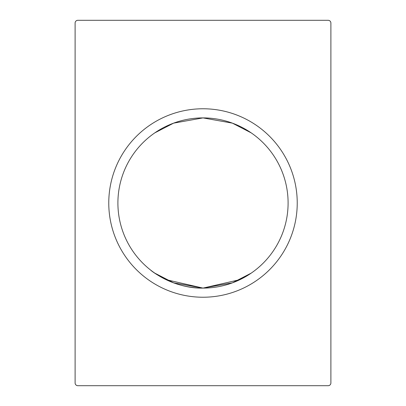 <?xml version="1.0" encoding="UTF-8"?>
<svg xmlns="http://www.w3.org/2000/svg" width="406" height="406" viewBox="0 0 406 406"><rect width="100%" height="100%" fill="white"/><g stroke="black" fill="none" stroke-linecap="round" stroke-linejoin="round"><path stroke-width="0.61" d="M203 117.902L173.616 123.145L154.813 132.858L173.616 123.145L203 117.902L173.616 123.145L154.813 132.858L173.616 123.145L203 117.902L173.616 123.145L154.813 132.858L173.616 123.145L203 117.902L173.616 123.145L154.813 132.858L173.616 123.145L203 117.902L232.384 123.145L251.187 132.858L232.384 123.145L203 117.902L232.384 123.145L251.187 132.858L232.384 123.145L203 117.902L232.384 123.145L251.187 132.858L232.384 123.145L203 117.902L232.384 123.145L251.187 132.858L232.384 123.145L203 117.902M203 288.098L173.616 282.855L154.813 273.142L173.616 282.855L203 288.098C174.21 288.854 150.514 270.452 150.727 270.147C150.514 270.452 174.21 288.854 203 288.098L173.616 282.855L154.813 273.142L173.616 282.855L203 288.098L173.616 282.855L154.813 273.142L173.616 282.855L203 288.098L232.384 282.855L251.187 273.142L232.384 282.855L203 288.098L232.384 282.855L251.187 273.142L232.384 282.855L203 288.098L232.384 282.855L251.187 273.142L232.384 282.855L203 288.098L232.384 282.855L251.187 273.142L239.966 279.648L203 288.098L166.034 279.648L154.813 273.142M288.098 203A85.098 85.098 0 0 1 203 288.098A85.098 85.098 0 0 1 117.902 203A85.098 85.098 0 0 1 203 117.902A85.098 85.098 0 0 1 288.098 203M297.233 203A94.233 94.233 0 0 1 203 297.233A94.233 94.233 0 0 1 108.767 203A94.233 94.233 0 0 1 203 108.767A94.233 94.233 0 0 1 297.233 203M75.11 23.04L75.11 382.959A2.74 2.74 0 0 0 77.85 385.7L328.149 385.7A2.74 2.74 0 0 0 330.89 382.959L330.89 23.04A2.74 2.74 0 0 0 328.149 20.3L77.85 20.3A2.74 2.74 0 0 0 75.11 23.04"/></g></svg>
